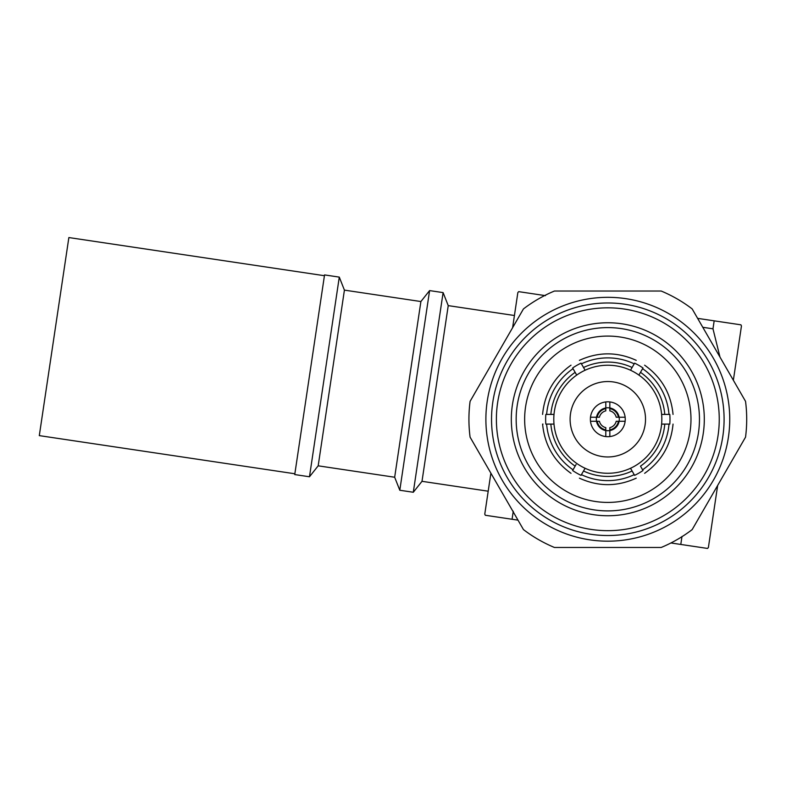 <?xml version="1.0" encoding="UTF-8"?>
<svg xmlns="http://www.w3.org/2000/svg" width="786" height="786" viewBox="0 0 786 786"><rect width="100%" height="100%" fill="white"/><g stroke="black" fill="none" stroke-linecap="round" stroke-linejoin="round"><path stroke-width="1.18" d="M625.253 419.252A17.439 17.439 0 0 1 607.814 436.692A17.439 17.439 0 0 1 590.374 419.252A17.439 17.439 0 0 1 607.814 401.813A17.439 17.439 0 0 1 625.253 419.252M570.105 419.252A37.708 37.708 0 0 1 607.814 381.544A37.708 37.708 0 0 1 645.522 419.252A37.708 37.708 0 0 1 607.814 456.961A37.708 37.708 0 0 1 570.105 419.252M661.615 414.409A54.018 54.018 0 0 0 638.91 375.079L640.492 372.338A57.172 57.172 0 0 1 664.779 414.409L661.615 414.409A54.018 54.018 0 0 1 576.718 463.426A54.018 54.018 0 0 1 576.718 375.079L572.63 367.995A62.173 62.173 0 0 1 581.021 363.152M640.492 372.338L642.594 368.693A61.367 61.367 0 0 1 668.994 414.409L669.8 414.409A62.173 62.173 0 0 1 669.8 424.096M576.059 464.565L573.033 469.812A61.367 61.367 0 0 1 546.634 424.096L545.828 424.096A62.173 62.173 0 0 1 545.828 414.409M634.204 363.849L630.519 370.235A54.018 54.018 0 0 0 585.108 370.235L581.424 363.849A61.367 61.367 0 0 1 634.204 363.849L634.616 363.152A62.173 62.173 0 0 1 643.007 367.995M690.982 419.252A83.169 83.169 0 0 1 607.814 502.421A83.169 83.169 0 0 1 524.645 419.252A83.169 83.169 0 0 1 607.814 336.084A83.169 83.169 0 0 1 690.982 419.252M699.461 419.252A91.648 91.648 0 0 1 607.814 510.9A91.648 91.648 0 0 1 516.166 419.252A91.648 91.648 0 0 1 607.814 327.605A91.648 91.648 0 0 1 699.461 419.252M704.305 419.252A96.491 96.491 0 0 1 607.814 515.744A96.491 96.491 0 0 1 511.322 419.252A96.491 96.491 0 0 1 607.814 322.761A96.491 96.491 0 0 1 704.305 419.252M496.388 419.252A111.425 111.425 0 0 1 607.814 307.827A111.425 111.425 0 0 1 719.249 419.252A111.425 111.425 0 0 1 607.814 530.678A111.425 111.425 0 0 1 496.388 419.252M491.545 419.252A116.279 116.279 0 0 1 607.814 302.974A116.279 116.279 0 0 1 724.093 419.252A116.279 116.279 0 0 1 607.814 535.531A116.279 116.279 0 0 1 491.545 419.252M485.886 419.252A121.928 121.928 0 0 1 607.814 297.324A121.928 121.928 0 0 1 729.742 419.252A121.928 121.928 0 0 1 607.814 541.181A121.928 121.928 0 0 1 485.886 419.252M605.8 430.541A11.466 11.466 0 0 0 609.838 430.541M605.8 401.931L605.8 410.852A8.636 8.636 0 0 0 599.413 417.228L596.505 417.228A11.466 11.466 0 0 0 596.525 421.267L599.413 421.267A8.636 8.636 0 0 0 605.8 427.653L605.8 436.574M609.838 436.574L609.838 427.653A8.636 8.636 0 0 0 616.214 421.267L619.122 421.267A11.466 11.466 0 0 0 619.103 417.228L616.214 417.228A8.636 8.636 0 0 0 609.838 410.852L609.838 401.931M745.541 401.351A138.886 138.886 0 0 1 745.541 437.154L692.181 529.577A138.886 138.886 0 0 1 661.173 547.478L554.454 547.478A138.886 138.886 0 0 1 523.447 529.577L470.087 437.154A138.886 138.886 0 0 1 470.087 401.351L523.447 308.927A138.886 138.886 0 0 1 554.454 291.026L661.173 291.026A138.886 138.886 0 0 1 692.181 308.927L745.541 401.351M605.8 407.944A11.485 11.485 0 0 0 596.505 417.228L590.492 417.228M590.492 421.267L596.505 421.267A11.485 11.485 0 0 0 605.8 430.561M609.838 430.561A11.485 11.485 0 0 0 619.122 421.267L625.135 421.267M573.033 469.812L572.63 470.509A62.173 62.173 0 0 0 581.021 475.353L581.031 475.334M581.051 475.294L585.108 468.269M630.519 468.269L634.616 475.353A62.173 62.173 0 0 0 643.007 470.509L642.987 470.49M642.968 470.45L640.492 466.157A57.172 57.172 0 0 0 664.779 424.096L669.662 424.096M581.424 363.849L581.08 363.26L581.424 363.849M554.012 414.409L546.634 414.409A61.367 61.367 0 0 1 573.033 368.693M542.998 424.096L542.586 424.096C544.58 444.827 554.051 461.235 571.009 473.319M634.548 475.235L634.204 474.656A61.367 61.367 0 0 1 581.424 474.656M668.994 424.096A61.367 61.367 0 0 1 642.594 469.812M583.526 367.494A57.172 57.172 0 0 1 632.101 367.494M550.848 414.409A57.172 57.172 0 0 1 575.136 372.338M546.634 424.096L554.012 424.096M575.136 466.157A57.172 57.172 0 0 1 550.848 424.096M632.101 471.01A57.172 57.172 0 0 1 583.526 471.01M661.615 424.096L664.779 424.096M609.838 407.963A11.466 11.466 0 0 0 605.8 407.963M642.594 368.693L642.938 368.113M668.994 414.409L664.779 414.409M585.108 370.235A54.018 54.018 0 0 0 576.718 375.079M638.91 375.079A54.018 54.018 0 0 0 630.519 370.235M609.838 407.944A11.485 11.485 0 0 1 619.122 417.228L625.135 417.228M514.427 315.5L448.236 305.626L422.003 481.317L488.194 491.201M324.421 275.709L68.863 237.559L39.3 435.621L294.858 473.771M324.549 274.913L294.74 474.567L309.478 476.768L339.287 277.114L324.549 274.913M339.287 277.114L344.415 290.122L318.183 465.823L309.478 476.768M318.183 465.823L394.67 477.24L399.799 490.248L413.298 492.262L443.108 292.608L429.598 290.594L399.799 490.248M344.415 290.122L420.893 301.539L394.67 477.24M420.893 301.539L429.598 290.594M448.236 305.626L443.108 292.608M422.003 481.317L413.298 492.262M518.003 520.145L485.306 515.262L484.775 514.123L490.886 473.182M512.61 327.703L517.846 292.589L518.681 291.645L520.077 291.852M485.306 515.262L512.069 519.261L513.258 511.273M545.445 295.644L518.681 291.645M681.983 536.455L680.794 544.443L707.557 548.441L708.392 547.508L717.657 485.463M733.358 380.247L741.463 325.964L740.933 324.824L714.169 320.835L740.933 324.824M697.624 318.359L714.169 320.835L712.981 328.813L719.986 357.09M712.981 328.813L702.782 327.29M707.557 548.441L670.92 542.969M536.298 294.278L543.087 295.29M597.193 417.228A10.808 10.808 0 0 1 605.8 408.632M605.8 429.873A10.808 10.808 0 0 1 597.193 421.267M618.435 421.267A10.808 10.808 0 0 1 609.838 429.873M609.838 408.632A10.808 10.808 0 0 1 618.435 417.228M636.228 360.342C617.285 351.706 598.342 351.706 579.4 360.342M571.009 365.185C554.051 377.27 544.58 393.678 542.586 414.409M579.4 478.163C598.342 486.799 617.285 486.799 636.228 478.163M644.628 473.319C661.576 461.235 671.048 444.827 673.042 424.096M644.628 365.185C661.576 377.27 671.048 393.678 673.042 414.409"/></g></svg>
